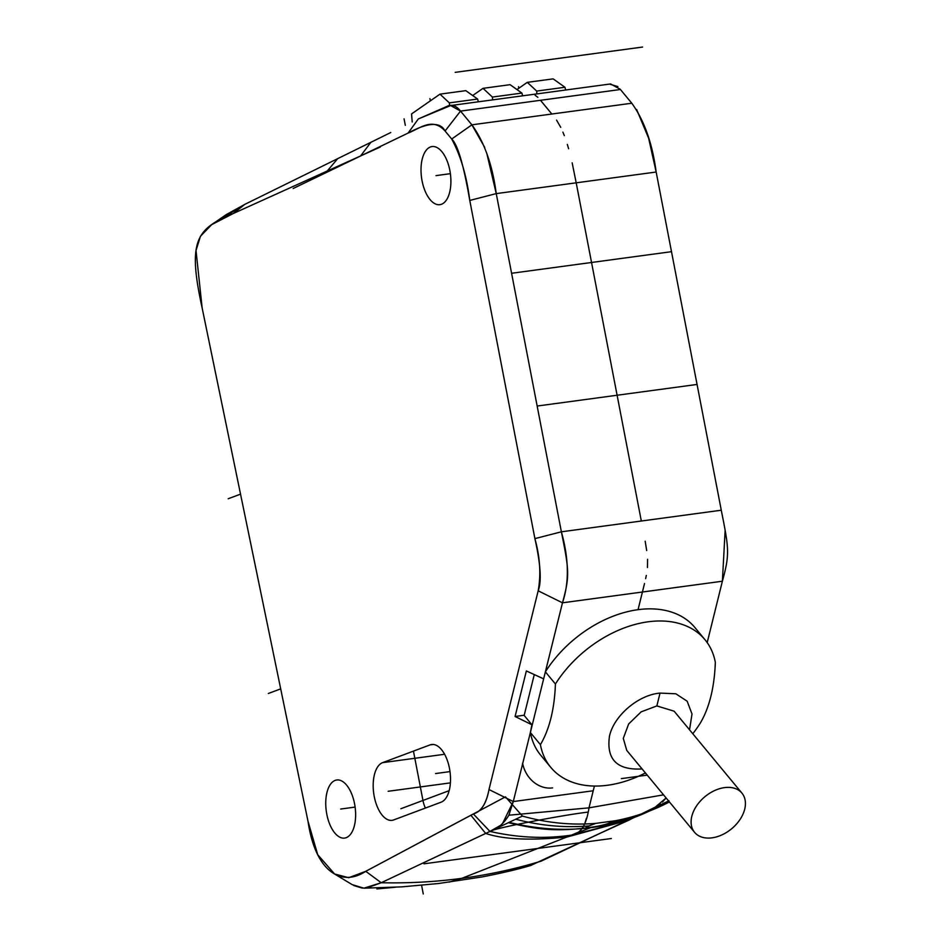 <?xml version="1.0" encoding="UTF-8"?>
<svg xmlns="http://www.w3.org/2000/svg" width="941" height="941" viewBox="0 0 941 941"><rect width="100%" height="100%" fill="white"/><g stroke="black" fill="none" stroke-linecap="round" stroke-linejoin="round"><path stroke-width="1.41" d="M334.584 873.977L317.705 854.699L308.001 821.258L202.15 308.025L196.022 250.471L200.445 236.32L211.654 224.652L233.274 213.513L360.579 155.959L408.1 133.069C428.002 122.306 440.329 121.624 445.069 131.011L451.704 139.021C457.608 144.361 463.642 164.84 469.771 200.433L534.9 538.628C540.64 564.318 541.734 581.714 538.181 590.807L488.979 789.546C486.426 803.555 481.216 811.683 473.323 813.941L365.755 871.307L348.735 877.718L334.584 873.977L352.134 884.622L363.908 888.186L401.748 886.869L438.506 883.517L482.039 876.941C502.129 873.025 518.326 869.213 530.63 865.52L603.169 831.856M645.42 772.937A100.099 67.94 -39.6 0 1 607.651 785.241A100.099 67.94 -39.6 0 1 550.767 767.35A100.099 67.94 -39.6 0 1 540.416 744.649L530.371 732.521L513.28 801.556L593.23 790.769L589.007 807.848C586.572 824.034 581.126 833.067 572.657 834.938L628.623 820.187L566.976 837.031L578.539 832.15M363.908 888.186L381.211 882.74L485.674 833.432C503.67 839.49 530.771 840.689 566.976 837.031M502.494 823.669L513.28 801.556L508.858 815.212C503.811 823.551 497.495 828.962 489.943 831.421L485.674 833.432L470.9 815.259M382.622 762.645L430.061 744.896A29.312 14.562 -97.7 0 1 431.66 744.496A29.312 14.562 -97.7 0 1 449.469 768.35A29.312 14.562 -97.7 0 1 441.094 802.191L393.656 819.94A29.312 14.562 -97.7 0 1 392.056 820.34A29.312 14.562 -97.7 0 1 374.236 796.486A29.312 14.562 -97.7 0 1 382.622 762.645L444.611 754.27M346.206 837.678A29.312 14.562 -97.7 0 0 354.581 803.837A29.312 14.562 -97.7 0 0 336.772 779.983A29.312 14.562 -97.7 0 0 335.172 780.383A29.312 14.562 -97.7 0 0 326.798 814.224A29.312 14.562 -97.7 0 0 344.618 838.09A29.312 14.562 -97.7 0 0 346.206 837.678M449.857 170.427A29.312 14.562 -97.7 0 0 432.037 146.573A29.312 14.562 -97.7 0 0 422.062 180.813A29.312 14.562 -97.7 0 0 439.882 204.667A29.312 14.562 -97.7 0 0 449.857 170.427M211.654 224.652L226.205 214.63L244.766 204.385L370.872 142.314L360.579 155.959M370.872 142.314L303.837 175.308M472.676 95.535L483.027 88.336L492.402 97.064L492.625 99.875M460.525 111.097L450.668 105.545L418.298 118.966L446.775 106.486C451.633 103.969 456.209 105.498 460.525 111.097L471.888 124.824L451.704 139.021L445.069 131.011L460.525 111.097L471.888 124.824L551.838 114.026L540.475 100.299L460.525 111.097M522.62 95.829L521.914 93.077L492.402 97.064M450.668 105.545L610.58 83.949L620.19 89.219M565.67 90.007L564.965 87.266L553.132 78.868L527.301 82.349L536.688 91.077L536.911 93.9M564.965 87.266L536.688 91.077M516.962 89.56L527.301 82.349M521.914 93.077L510.081 84.678L483.027 88.336M551.838 114.026L631.787 103.228L620.425 89.501L540.475 100.299M620.425 89.501L631.787 103.228C644.267 120.507 652.384 143.444 656.159 172.027L648.631 138.174L636.61 109.45M725.135 530.501L722.382 581.22L707.197 642.585L722.382 581.22C729.945 553.943 728.875 548.403 721.277 510.222L656.159 172.027L576.198 182.825L572.163 162.852M540.416 744.649C549.473 729.322 554.472 709.102 555.425 683.989A100.099 67.94 -39.6 0 1 648.102 621.801A100.099 67.94 -39.6 0 1 704.985 639.704A100.099 67.94 -39.6 0 1 715.336 662.393C714.384 687.506 709.373 707.726 700.316 723.064A100.099 67.94 -39.6 0 1 692.788 733.733M593.23 790.769L513.28 801.556L562.471 602.816L543.651 678.873L526.36 670.945L515.092 716.477L531.912 724.782L530.371 732.521A100.099 67.94 140.4 0 0 540.722 755.211L550.767 767.35M628.623 820.187L655.242 807.155L666.122 797.944L662.44 802.038M555.425 683.989L545.38 671.85A100.099 67.94 140.4 0 1 638.057 609.674L644.514 583.526M534.217 674.826L524.161 715.431M515.092 716.477L524.031 715.266L531.912 724.782M704.985 639.704L694.94 627.565A100.099 67.94 140.4 0 0 638.057 609.674M722.382 581.22L562.471 602.816C569.928 575.833 569.082 570.352 561.377 531.806L537.158 406.041L561.377 531.806L641.327 521.02L617.108 395.244L576.198 182.825L496.248 193.611L537.158 406.041L496.248 193.611C492.472 165.028 484.356 142.103 471.888 124.824L484.709 147.408M641.456 768.15L641.244 768.973L642.044 768.856M689.541 729.816L692.011 713.984L687.153 701.21L675.814 693.776L660.029 693.094L656.853 705.926L641.162 711.855L628.682 723.935L623.283 738.367L626.765 750.412L694.576 832.338A30.747 20.867 -39.6 0 1 696.552 805.908A30.747 20.867 -39.6 0 1 724.476 787.629A30.747 20.867 -39.6 0 1 741.943 793.134A30.747 20.867 -39.6 0 1 739.979 819.564A30.747 20.867 -39.6 0 1 712.055 837.831A30.747 20.867 -39.6 0 1 694.576 832.338M741.943 793.134L674.144 711.208L656.853 705.926M641.244 768.973C616.826 770.138 606.227 759.187 609.474 736.144C613.92 715.736 638.198 694.893 660.029 693.094M412.205 121.965L411.57 113.92L439.976 94.147L449.351 102.875L449.575 105.733M478.334 101.804L477.64 99.052L465.807 90.654L439.976 94.147M477.64 99.052L449.351 102.875M400.878 808.719L449.175 790.652M421.603 885.328L423.262 893.95M390.774 132.516L244.766 204.385L219.782 219.888M380.317 147.019L233.274 213.513C195.54 228.875 187.682 241.719 202.15 308.025M355.11 807.084L340.689 809.037M492.872 830.021L522.408 816.07A256.752 221.453 69.5 0 0 595.747 823.375L587.619 826.421A11.445 1.117 169.1 0 0 587.078 827.504A11.445 1.117 169.1 0 0 592.042 827.115A11.445 1.117 169.1 0 0 599.382 825.845A11.445 1.117 169.1 0 0 607.298 823.763L615.438 820.717A256.752 221.453 69.5 0 0 669.416 801.932M449.304 882.082L462.36 878.118L566.741 837.067M577.303 832.914L592.042 827.115M530.206 865.649L531.359 865.297M366.778 887.986L381.211 882.74C436.142 883.964 489.438 876.777 541.122 861.156L621.872 823.022M653.736 807.978L668.333 801.085C639.362 817.317 624.353 822.446 591.36 827.386C557.719 831.444 541.545 830.527 508.422 822.681L491.872 830.503M353.745 885.54L362.297 888.116M308.001 821.258C315.6 873.083 342.23 886.928 365.755 871.307L381.211 882.74L485.662 833.42M365.755 871.307L505.458 796.851L522.408 816.07L515.75 819.211A265.797 229.251 69.5 0 0 588.972 825.904M595.747 823.375L615.438 820.717M608.651 823.257A265.797 229.251 69.5 0 0 669.039 801.485M515.75 819.211L508.422 822.681M376.882 888.939L395.42 887.234M507.634 871.519L517.197 869.19M653.889 807.896L668.333 801.085M668.992 800.767C619.778 829.197 566.482 836.384 509.093 822.363M522.608 763.269A28.595 24.666 69.5 0 0 552.59 787.899M621.331 778.619L647.22 775.125M413.346 787.888L388.751 791.205L413.346 787.888M449.998 771.596L435.577 773.549M642.585 47.05L455.185 72.351M423.956 863.814L611.356 838.513M580.515 830.55L583.255 826.951M584.937 823.081L586.325 818.47M663.546 794.839L589.007 807.848L594.394 786.053M645.644 578.644L646.314 575.457M647.467 567.541L647.584 559.307M646.702 550.544L645.173 541.228M568.623 148.749L567.317 144.385M564.306 135.633L562.906 132.14M560.742 127.353L556.554 120.095M537.852 97.311L535.123 95.3M595.077 835.702L606.498 830.303L595.088 835.679M658.1 805.437L660.3 803.861M722.794 518.068L656.159 172.027M617.884 86.596L609.615 84.114M587.949 812.107C559.272 815.529 490.873 829.021 489.943 831.421L435.165 857.286L489.943 831.421L500.483 825.386M419.133 842.818L473.323 813.941C481.074 811.754 486.285 803.626 488.979 789.546L538.181 590.807L562.471 602.816C569.305 582.597 568.94 558.93 561.377 531.806L534.9 538.628L469.771 200.433C466.677 175.955 460.655 155.488 451.704 139.021M469.771 200.433L496.248 193.611L486.838 153.524M538.181 590.807C541.122 574.516 540.028 557.131 534.9 538.628M445.069 131.011C432.39 116.896 419.945 128.529 408.1 133.069L293.133 188.518M671.498 251.682L511.586 273.278M697.058 384.446L537.158 406.041M425.391 808.072A28.595 24.666 -110.5 0 1 422.98 800.556L413.452 751.106M435.965 175.626L450.386 173.673L435.965 175.626M404.054 118.837L405.312 125.353L404.054 118.837M518.491 86.619L518.809 88.266L518.491 86.619M429.919 98.582L430.355 100.84L429.919 98.582M450.41 782.877L388.139 791.287M280.7 688.859L268.326 693.493L280.7 688.859M240.543 494.143L228.169 498.765L240.543 494.143M572.657 834.938C545.921 839.054 518.35 837.89 489.943 831.421L473.323 813.941M327.209 171.039L337.69 158.653M408.1 133.069L418.298 118.966M589.007 807.848L508.858 815.212M488.979 789.546L513.28 801.556M641.327 521.02L721.277 510.222M233.274 213.513L244.766 204.385M433.295 744.46L430.061 744.896M630.011 819.635L599.488 833.597"/></g></svg>
